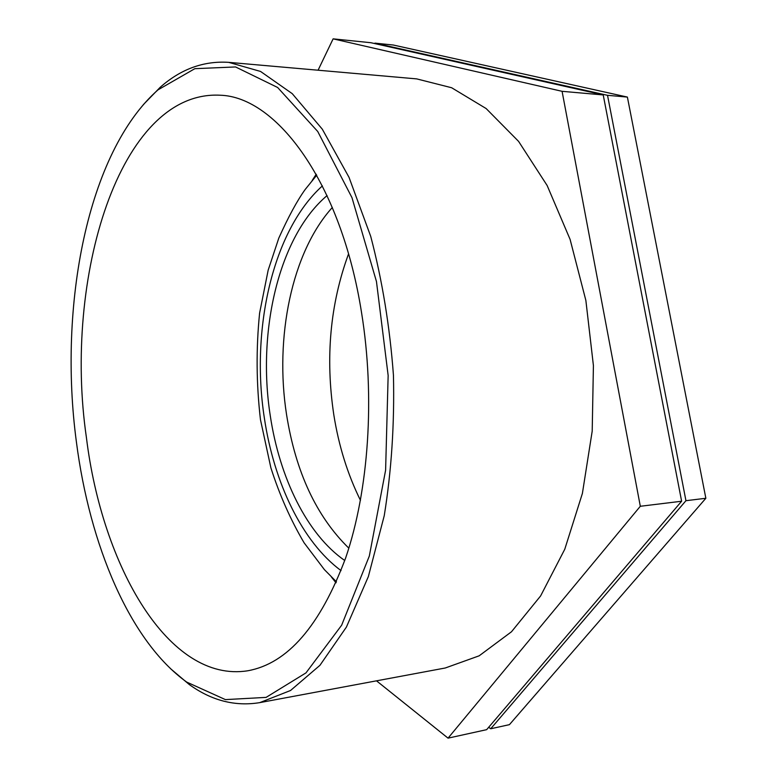 <?xml version="1.0" encoding="UTF-8"?>
<svg xmlns="http://www.w3.org/2000/svg" width="777" height="777" viewBox="0 0 777 777"><rect width="100%" height="100%" fill="white"/><g stroke="black" fill="none" stroke-linecap="round" stroke-linejoin="round"><path stroke-width="1.17" d="M327.088 195.571C278.933 236.179 256.983 330.934 270.26 415.646C279.516 477.777 307.032 534.372 344.765 560.528M607.527 95.318L685.945 500.699L705.856 498.271L627.389 97.076L393.288 45.017L374.922 43.133L607.527 95.318L627.389 97.076M685.945 500.699L490.705 728.768L509.421 724.659L705.856 498.271M490.705 728.768L488.714 727.243M562.082 91.317L640.316 506.274L681.623 501.233L603.224 94.94L370.94 42.725L333.119 38.85L562.082 91.317L603.224 94.94M318.075 70.212L333.119 38.85M640.316 506.274L448.047 738.15L486.655 729.661L681.623 501.233M448.047 738.15L376.505 680.827M170.59 668.725L189.219 684.498C211.529 700.611 235.042 706.662 259.751 702.631L290.53 690.5L319.939 665.326L346.425 627.049L368.366 576.544L384.246 515.675C391.482 470.823 394.551 424.019 393.444 375.262C389.831 326.622 382.255 280.332 370.726 236.393L349.028 177.35L322.309 129.196L292.249 93.658L260.548 71.445L228.739 62.354C203.749 60.723 180.934 69.017 160.285 87.209L143.269 104.71M76.408 442.006C58.197 306.07 87.296 152.282 158.013 89.85L194.842 68.677L235.557 66.948L277.632 87.48L317.735 131.488L351.971 197.659L376.457 281.507L388.15 375.514L385.606 470.211L369.328 556.041L341.647 625.213L305.983 672.882L266.093 697.387L225.408 699.611L186.703 682.089C129.536 641.035 89.598 544.57 76.408 442.006M259.751 702.631L445.26 667.997L479.156 655.817L511.489 631.769L540.598 595.959L564.762 549.261L582.391 493.453L592.2 431.128L593.414 365.578L585.868 300.446L570.085 239.365L547.144 185.509L518.58 141.375L486.14 108.547L451.641 87.743L416.715 78.895L228.739 62.354M86.402 437.47C102.069 565.957 168.726 683.43 247.824 670.765C287.558 663.577 320.192 625.912 345.726 557.75C368.754 490.277 375.242 397.008 361.528 312.49C341.142 182.974 276.777 96.62 219.949 95.212C119.289 90.19 63.19 278.817 86.402 437.47M331.429 577.039L336.014 582.818M316.22 174.233L312.218 180.419M332.333 207.478C291.666 252.36 274.495 337.665 286.558 414.617C295.678 471.989 316.433 516.501 348.834 548.173M348.533 253.933C330.147 304.079 325.242 357.702 333.809 414.792C338.733 445.823 347.62 474.349 360.47 500.369M341.045 570.629C302.039 541.783 273.951 482.575 264.345 417.948C250.582 329.438 272.669 230.555 322.406 185.878M316.744 175.175L305.215 189.442C297.241 200.495 288.432 216.715 278.797 238.121L268.162 270.182L259.605 313.092C256.031 348.446 256.323 383.964 260.46 419.658L270.872 467.793C279.545 494.9 290.617 519.91 304.108 542.822L324.407 569.648L336.451 581.827M186.703 682.089L189.219 684.498M158.013 89.85L160.285 87.209"/></g></svg>
